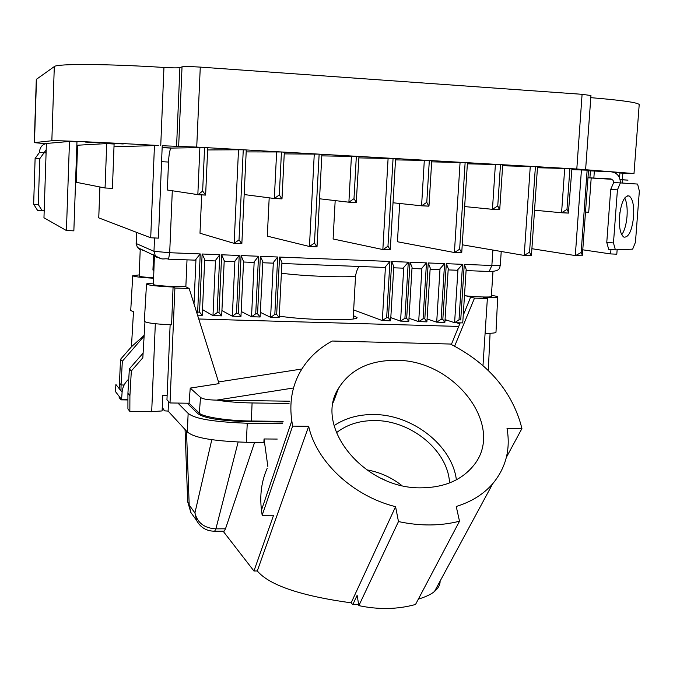 <?xml version="1.0" encoding="UTF-8"?>
<svg xmlns="http://www.w3.org/2000/svg" width="673" height="673" viewBox="0 0 673 673"><rect width="100%" height="100%" fill="white"/><g stroke="black" fill="none" stroke-linecap="round" stroke-linejoin="round"><path stroke-width="1.01" d="M45.915 143.736L34.281 142.626L51.846 140.75C54.32 140.253 102.961 142.382 158.315 145.477L113.998 146.781M69.479 141.456L76.966 141.885L73.853 230.847L66.417 230.536L69.479 141.456L46.395 143.458L43.964 217.783L66.417 230.536M106.713 143.593L114.099 144.022L112.425 188.364L105.064 187.994L106.713 143.593L77.58 145.225L76.285 182.299L105.064 187.994M109.194 143.164L123.218 143.963L109.194 143.164M85.496 142.079L99.427 142.869L85.496 142.079M162.185 145.747L196.726 147.084L576.803 169.007L633.991 173.567L622.828 173.533M196.726 147.084L200.276 67.107C190.577 66.484 184.495 66.4 182.03 66.854L179.901 67.586C177.865 67.998 172.549 67.956 163.951 67.46C107.461 63.834 56.843 63.59 54.303 66.577L36.3 79.397L34.281 142.617M639.19 104.82L639.207 104.559C637.743 102.532 621.608 100.235 590.793 97.661M590.944 95.541L582.086 94.313L576.803 169.007M200.276 67.107L582.086 94.313M204.584 147.538L171.009 148.094C169.764 149.801 168.931 154.453 168.519 162.05L167.358 190.005L198.013 194.657L202.649 191.073L204.584 147.538L207.73 147.774L205.627 195.027L202.649 191.073M205.551 195.035L198.013 194.657M201.69 194.842L199.99 233.237L234.137 243.348L239.016 239.874L243.264 149.768L207.629 149.953M241.758 243.618L239.016 239.874M234.414 243.315L241.851 243.626L246.276 149.995L243.264 149.768M244.164 194.547L274.332 198.501L279.303 194.926L281.449 151.972L246.183 151.905M281.878 198.821L279.303 194.926M281.995 198.771L284.326 152.182L281.449 151.972M269.192 197.828L267.307 236.139L309.445 246.486L314.451 243.062L319.137 154.142L284.242 153.89M316.874 246.747L314.451 243.062M317.017 246.705L321.887 154.353L319.137 154.142M356.253 202.514L358.97 156.489L321.803 155.884M319.54 198.779L348.892 202.203L353.99 198.678L356.337 156.287M356.421 202.405L353.99 198.678M395.589 158.601L358.894 157.886M390.088 249.801L382.844 249.548L333.11 238.974L335.179 200.604M399.686 203.473L397.44 241.75L454.41 252.526L459.651 249.203L461.745 252.619L467.441 162.74L465.136 162.563L459.651 249.203M466.162 269.267L464.269 264.396L491.862 265.49L492.872 250.053M464.479 295.632C473.052 296.902 491.685 297.516 491.332 296.524L491.34 296.482M568.399 213.047L571.915 168.755L569.888 168.603L566.986 209.396L561.576 212.761L534.547 210.22M587.1 170.16L571.848 169.655M418.951 321.652L426.909 321.795L424.814 318.834L428.221 262.966L444.567 263.614L439.318 269.562L430.131 269.208M430.207 267.921L428.221 262.966M438.645 269.536L439.318 269.562M427.086 318.96L436.701 322.165L441.101 319.322L442.834 319.372L446.308 263.681L462.544 264.329L457.253 270.252L448.159 269.898M457.253 270.252L456.555 270.226M448.243 268.594L446.308 263.681M445.055 319.608L454.603 322.687L459.011 319.852L460.736 319.902L464.269 264.396M444.693 322.384L442.834 319.372M408.999 318.304L418.69 321.644L423.073 318.783L424.814 318.834M408.662 321.332L406.685 318.295L410.025 262.243L426.472 262.899L421.264 268.864L411.977 268.51M412.053 267.248L410.025 262.243M420.617 268.838L421.264 268.864M390.803 317.631L400.57 321.114L404.927 318.245L406.685 318.295M382.575 320.584L390.618 320.752L388.439 317.749L391.711 261.519L408.267 262.176L403.102 268.165L393.722 267.804M393.789 266.567L391.711 261.519M402.471 268.14L403.102 268.165M353.653 309.967L382.323 320.575L386.664 317.698L388.439 317.749M279.076 317.538L276.67 314.426L279.539 257.078L389.936 261.452L384.821 267.459L281.878 263.496M260.35 312.365L270.605 317.311L279.16 317.547L281.937 262.369L279.539 257.078M384.216 267.433L384.821 267.459M270.866 317.303L274.828 314.367L276.67 314.426M251.727 316.756L260.123 316.991L257.574 313.854L260.375 256.32L277.697 257.002L272.851 263.143L262.773 262.756M262.823 261.688L260.375 256.32M272.38 263.126L272.851 263.143M241.195 311.498L251.525 316.747L255.723 313.803L257.574 313.854M232.505 316.192L240.959 316.436L238.36 313.281L241.085 255.555L258.516 256.245L253.721 262.411L243.542 262.016M243.508 261.376L241.085 255.555M253.284 262.394L253.721 262.411M221.922 310.581L232.311 316.192L236.492 313.231L238.36 313.281M221.619 315.864L219.011 312.709L221.669 254.781L239.218 255.479L234.473 261.662L224.193 261.267M224.159 260.628L221.669 254.781M234.053 261.646L234.473 261.662M202.514 309.614L212.979 315.62L217.135 312.651L219.011 312.709M204.685 259.871L202.262 315.309L197.542 315.157L202.262 315.317L199.544 312.129L202.127 254.007L219.785 254.705L215.091 260.922L204.71 260.518M204.752 259.5L202.127 254.007M196.81 312.836L197.652 312.07L199.544 312.129M172.296 190.762L169.689 252.72L200.226 253.931L195.212 260.157M142.642 250.28L143.526 250.255M187.018 259.837L185.891 285.857C186.598 287.371 155.219 286.092 153.394 284.528L154.395 256.026L157.541 257.624M153.503 277.756C145.536 277.318 140.758 276.788 139.168 276.157L140.228 249.473M153.562 254.823L152.939 270.041L153.797 270.496M146.529 251.626L145.351 251.517M568.786 212.735L566.986 209.396M569.888 168.603L537.458 167.728M531.098 255.673L529.55 252.165L524.208 255.437L462.242 244.787M531.443 255.454L537.517 166.778L535.405 166.618L529.55 252.165M535.405 166.618L502.63 165.785M499.442 209.623L497.759 205.913L492.451 209.328L464.664 206.561M499.753 209.387L502.697 164.767L500.485 164.607L497.759 205.913M500.485 164.607L467.373 163.833M465.136 162.563L431.671 161.857M428.751 206.115L426.783 202.337L421.576 205.812L393.015 202.766M428.987 205.946L431.738 160.679L429.324 160.502L426.783 202.337M429.324 160.502L395.514 159.88M390.264 249.809L387.968 246.175L383.198 249.515M393.066 158.407L387.968 246.175M531.906 248.707L575.566 255.614L581.144 252.476L587.134 170.16M581.96 255.782L575.802 255.622M581.96 255.816L582.381 255.235L581.144 252.476M582.381 255.235L588.513 170.277L587.134 170.168M619.909 172.995L622.861 173.163L622.365 179.725M610.949 249.548L610.621 253.923L616.805 254.192L617.133 249.801M619.311 220.567L619.926 212.424M622.121 183.056L622.357 179.842M610.621 253.923L582.768 249.809M585.493 212.079L588.715 212.239L591.197 178.017M98.763 217.867L99.898 186.968L98.746 217.859L150.71 237.779L158.424 238.133L162.227 145.747M46.101 149.869L44.048 152.788L39.387 152.552C39.833 147.673 41.903 144.745 45.587 143.778L46.387 143.711M76.84 145.393L77.572 145.444M76.629 151.509L77.361 151.551M77.353 151.753L76.621 151.711M77.353 151.635L76.621 151.593M76.621 151.669L77.353 151.711M39.387 152.552L35.114 158.433L33.65 204.213L37.52 210.338L44.191 210.716M76.327 160.107L74.728 205.719M42.155 210.691L38.294 204.55L33.65 204.213M38.294 204.55L39.774 158.685L35.114 158.433M39.774 158.685L44.048 152.788L46.084 152.914M587.975 177.79L612.068 179.329M620.153 179.733L628.01 180.128L620.119 179.556M590.414 170.833L589.91 177.84L610.941 178.909L613.095 180.33L613.658 182.568L620.38 182.913C620.228 176.435 617.124 172.725 611.067 171.8L588.48 170.782M613.818 172.338L619.926 172.742L619.547 177.832M587.975 177.773L589.91 177.84M594.36 171.001L593.847 178.025M596.101 178.227L609.856 178.934L596.101 178.227M611.791 179.178L605.414 178.892L611.993 179.287M632.662 249.145L615.391 249.876L613.473 242.936L617.427 189.862L620.38 182.913L637.6 184.066L639.35 191.073L635.455 242.255L632.662 249.145M619.48 216.496C618.95 227.667 620.413 234.541 623.888 237.123C628.708 237.586 631.947 230.772 633.604 216.664C634.168 205.501 632.687 198.594 629.162 195.961C624.393 195.473 621.162 202.321 619.48 216.496M613.473 242.936L606.768 242.448L608.712 249.38L615.391 249.876M613.658 182.568L610.689 189.492L617.427 189.862M606.768 242.448L610.689 189.492M624.721 197.963C626.773 202.152 627.539 208.251 627.034 216.252C626.302 224.538 624.536 230.704 621.743 234.734M184.839 286.235L189.163 288.498L219.053 383.627L190.24 388.094L189.046 403.236L199.25 413.104C202.607 416.94 227.752 420.827 251.349 421.012L251.315 421.635M283.123 421.374L251.349 421.012L252.089 402.959C238.982 402.723 227.121 401.781 216.513 400.132L293.537 387.976M153.486 278.218C140.657 277.503 133.742 276.67 132.724 275.711L139.075 274.929M132.724 275.737L130.73 310.573L133.49 311.717L131.437 346.78L120.543 359.289L119.205 388.615M144.165 335.314L131.437 346.78M119.18 396.389L119.171 397.575L120.93 399.855L120.938 398.66M120.997 390.862L121.047 384.956L119.222 382.735M127.92 399.955L120.93 399.855M124.135 385.006L121.047 384.956L122.335 361.233L144.123 336.088M167.14 395.573L162.765 395.404L162.117 410.925L151.694 411.691L129.847 411.405L127.92 408.915L127.92 393.31L129.367 368.863L143.105 353.14M170.134 324.739L166.954 399.779L170.017 402.959L174.904 288.019L189.163 288.498M189.046 403.236L170.017 402.959M173.079 287.009C157.103 286.303 148.245 285.31 146.504 284.031L144.342 321.231C146.1 322.931 155.185 324.108 171.581 324.781L173.079 287.009L174.904 288.019M151.694 411.691L155.32 323.747M129.847 411.405L129.914 395.741L127.92 393.31M129.914 395.741L131.328 370.991L129.367 368.863M131.328 370.991L142.836 357.758L144.964 321.837M146.504 284.031C146.697 283.56 148.96 283.257 153.284 283.123M447.436 320.373L445.013 320.306M459.785 323.78L456.521 322.729M451.347 344.509L458.708 326.43L198.745 318.994M279.236 316.091C303.885 320.197 358.566 321.139 357.06 317.547L353.342 315.637M485.09 333.362C491.946 333.371 495.58 333 495.984 332.252L495.993 332.184M488.287 370.495L490.079 333.286M491.408 295.405C495.614 295.977 497.709 296.482 497.7 296.928C497.061 297.584 492.3 297.786 483.424 297.525L487.37 298.551L482.978 365.624M463.226 315.334L470.654 297.087L474.515 298.114L487.37 298.551M470.654 297.087L465.842 295.809M454.62 346.191L474.515 298.114M458.708 326.43L460.172 322.838M289.054 403.489L252.089 402.959M190.24 388.094L200.504 397.373C202.472 399.03 207.806 399.947 216.513 400.124L289.811 401.217M301.849 369.006L218.532 381.961M120.543 359.289L122.335 361.233M186.505 431.082L189.197 505.103L187.683 501.688L185.058 429.509M168.519 401.402L168.107 411.102L164.574 410.841L162.227 408.259M168.107 411.102L187.33 431.973C190.846 434.573 197.904 440.579 246.335 442.296L263.875 442.43L264.052 438.964L267.829 466.372M177.916 403.077L188.146 413.407C191.67 415.838 198.754 421.458 247.26 423.241L282.374 423.628M164.574 410.841L162.269 407.401M127.92 399.56L121.569 399.468L122.107 392.241C122.579 387.025 124.799 382.643 128.762 379.101M121.569 399.468L115.403 391.518L115.916 384.519L122.107 392.241M187.136 403.211L197.736 413.525C200.705 415.645 207.477 420.204 245.292 421.567L282.912 421.996M366.423 469.779C379.496 472.034 391.282 477.275 401.773 485.494M381.658 478.587L385.015 480.085M336.382 432.756C346.847 424.57 359.626 420.507 374.71 420.566C410.934 420.263 448.184 450.708 449.539 482.945M334.119 425.622C345.299 418.126 358.448 414.433 373.549 414.534C412.137 414.341 452.138 445.265 456.378 479.815M395.615 360.333C454.62 359.256 506.979 427.397 472.749 466.515C461.072 480.278 444.214 487.387 422.164 487.824C364.488 489.776 313.517 426.573 338.418 388.498C350.095 369.713 369.157 360.324 395.615 360.333M520.574 423.426C510.252 389.187 486.857 362.722 450.397 344.038L332.193 341.026C317.126 349.211 305.904 360.518 298.534 374.945C291.653 388.826 289.407 404.111 291.796 420.776L292.612 426.127L308.68 426.295C316.285 461.552 352.837 496.094 395.581 506.676L398.475 521.567C420.028 526.193 440.369 526.076 459.508 521.213L456.235 506.475C471.403 501.814 483.567 494.226 492.729 483.702C505.928 467.735 510.689 449.303 507.021 428.407L521.92 428.566L520.574 423.426M264.052 438.964L277.242 439.074M308.68 426.295L257.279 570.965L253.948 571.007L273.583 515.232L262.167 515.291L292.612 426.127M253.948 571.007L223.1 531.157M223.192 531.157L224.159 531.157L225.489 528.793L215.898 528.86L238.116 442.102M254.613 442.363L225.489 528.793M257.279 570.965C269.351 585.224 300.638 595.849 351.146 602.848L395.581 506.676M351.146 602.848L352.803 604.615L357.119 595.327L358.86 605.641L398.475 521.567M358.86 605.641C378.764 609.797 397.65 609.41 415.527 604.48L459.508 521.213M267.147 468.408C261.511 481.279 259.627 495.193 261.486 510.142L262.167 515.291M506.365 457.379L521.92 428.566M213.669 531.233L214.603 531.224L215.898 528.86C204.365 528.179 197.374 522.854 194.934 512.902L189.197 505.103L190.829 512.456L187.683 501.688M352.803 604.615L358.667 604.497M418.345 599.138C425.908 596.816 431.3 594.242 434.548 591.416C438.342 588.168 440.192 584.728 440.1 581.11M194.817 517.958L190.829 512.456L196.592 520.414L194.934 512.902L211.802 439.679M160.746 145.612L163.951 67.46M51.846 140.75L54.303 66.577M36.493 79.094L34.474 142.575M178.665 146.26L182.03 66.854M179.901 67.586L176.578 146.319M171.279 147.984L162.159 147.496M168.519 162.05L161.57 161.68M205.551 195.086L197.837 194.707L199.889 147.328M234.137 243.348L238.52 149.557M241.758 243.668L234.246 243.357M274.332 198.501L276.645 151.753M281.869 198.88L274.365 198.501M309.445 246.486L314.274 153.924M316.865 246.798L309.572 246.495M348.892 202.203L351.432 156.069M356.244 202.565L348.942 202.203M462.544 264.329L459.011 319.852M444.567 263.614L441.101 319.322M426.472 262.899L423.073 318.783M408.267 262.176L404.927 318.245M389.936 261.452L386.664 317.698M277.697 257.002L274.828 314.367M258.516 256.245L255.723 313.803M239.218 255.479L236.492 313.231M219.785 254.705L217.135 312.651M200.226 253.931L197.652 312.07M489.136 271.53L491.862 265.49L500.308 265.339M568.399 213.097L561.644 212.761M436.701 322.165L439.999 268.964M444.693 322.401L436.97 322.174M454.603 322.687L457.951 269.663M462.544 322.905L454.872 322.695M418.69 321.644L421.921 268.266M408.662 321.349L400.822 321.114M400.57 321.114L403.741 267.568M382.323 320.575L385.436 266.861M355.571 275.535L355.571 275.61C357.136 278.109 301.857 276.317 281.39 273.145M279.076 317.555L270.815 317.311M270.605 317.311L273.331 262.529M251.525 316.747L254.175 261.789M232.311 316.192L234.894 261.04M221.619 315.873L213.164 315.629M212.979 315.62L215.495 260.291M160.477 258.424L137.41 247.479L136.131 243.466L137.41 247.479L140.085 249.624M142.853 249.952L142.297 250.12M136.678 232.404L136.24 243.55L153.982 251.323L169.689 252.72L168.578 259.13C163.278 257.801 163.446 261.217 155.244 255.589L153.982 251.323L154.521 238.124M195.582 260.165L168.368 259.172M194.009 303.918L195.961 259.534M561.576 212.761L564.706 168.368M531.098 255.723L524.393 255.446M524.208 255.437L530.265 166.382M499.442 209.673L492.51 209.328M492.451 209.328L495.395 164.372M461.468 252.821L454.578 252.535M454.41 252.526L460.08 162.336M428.743 206.165L421.626 205.812M421.576 205.812L424.318 160.275M390.079 249.851L382.987 249.548M382.844 249.548L388.111 158.189M575.306 255.58L581.438 169.89M150.71 237.779L154.462 145.301M199.242 414.61L200.504 397.373M188.146 413.407L187.33 431.973M247.26 423.241L246.335 442.296M261.486 510.142L291.796 420.776M633.991 173.567L639.207 104.559M585.611 169.63L590.953 95.499M171.009 148.094L162.151 147.639M274.576 198.459L281.987 198.829M309.765 246.453L317.008 246.755M349.169 202.161L356.396 202.523M501.225 251.483L500.308 265.372C499.29 267.467 501.166 271.295 489.591 271.497L466.078 270.588M492.981 271.488L491.332 296.524M426.909 321.795L430.207 267.862M454.94 322.687L462.721 322.914M462.746 322.83L466.17 269.192M444.887 322.317L448.243 268.527M437.038 322.165L444.861 322.392M419.018 321.635L426.892 321.862M408.822 321.282L412.061 267.189M400.881 321.105L408.814 321.332M390.626 320.752L393.798 266.508M382.634 320.567L390.609 320.802M353.157 318.935L355.571 275.61C356.774 270.252 358.07 267.206 359.458 266.483M251.778 316.739L260.123 316.983L262.832 261.654M232.564 316.184L240.959 316.428L243.592 260.947M221.678 315.873L224.235 260.224M213.215 315.612L221.669 315.864M136.131 243.458L136.577 232.362M561.938 212.727L568.643 213.055M524.637 255.404L531.35 255.681M492.787 209.295L499.652 209.631M454.805 252.493L461.686 252.779M421.887 205.77L428.928 206.123M390.29 249.7L395.589 158.592M582.061 255.782L576.113 255.589M629.162 195.961L627.236 195.851M497.7 296.928L495.984 332.252M224.159 531.157L214.603 531.224C206.451 531.123 200.453 527.514 196.592 520.414M434.531 591.407L492.729 483.702M338.418 388.498L333.362 402.202"/></g></svg>
